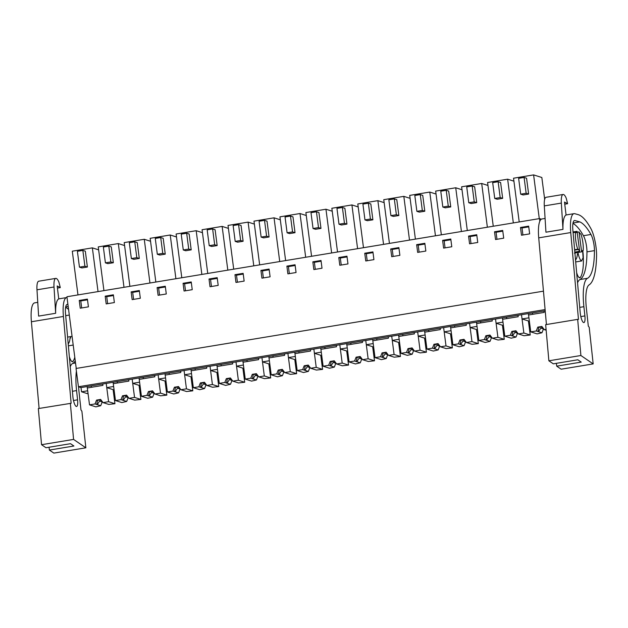 <?xml version="1.0" encoding="UTF-8"?>
<svg xmlns="http://www.w3.org/2000/svg" width="628" height="628" viewBox="0 0 628 628"><rect width="100%" height="100%" fill="white"/><g stroke="black" fill="none" stroke-linecap="round" stroke-linejoin="round"><path stroke-width="0.94" d="M543.463 291.164L76.051 368.463L78.429 386.762L545.096 309.58M539.837 221.189L539.499 218.591L66.921 296.746L76.239 368.432M88.085 393.858L81.554 391.801L87.684 390.781L87.135 386.558L81.004 387.578L81.554 391.801M81.004 387.578L78.429 386.762M80.243 308.199L88.415 306.849L87.41 299.109L79.238 300.459L80.243 308.199M234.966 274.703L235.971 282.443L244.151 281.093L243.146 273.353L234.966 274.703L236.505 275.19L237.415 282.208M218.191 285.387L217.186 277.647L209.014 278.997L210.019 286.737L218.191 285.387M286.878 266.123L287.883 273.863L296.063 272.513L295.058 264.765L286.878 266.123L288.417 266.602L289.327 273.62M270.103 276.799L269.098 269.059L260.926 270.409L261.931 278.157L270.103 276.799M131.15 291.879L132.155 299.619L140.327 298.269L139.322 290.521L131.15 291.879L132.689 292.358L133.599 299.375M105.19 296.165L106.195 303.913L114.374 302.555L113.37 294.815L105.19 296.165L106.729 296.651L107.639 303.669M192.239 289.681L191.234 281.941L183.062 283.291L184.067 291.031L192.239 289.681M157.102 287.585L158.107 295.325L166.287 293.975L165.282 286.235L157.102 287.585L158.641 288.071L159.551 295.082M451.791 246.757L450.786 239.009L442.614 240.367L443.619 248.107L451.791 246.757M416.654 244.661L417.659 252.401L425.839 251.043L424.834 243.303L416.654 244.661L418.193 245.14L419.104 252.158M503.703 238.169L502.698 230.429L494.526 231.779L495.531 239.519L503.703 238.169M468.567 236.073L469.571 243.813L477.751 242.463L476.738 234.723L468.567 236.073L470.105 236.56L471.016 243.578M347.975 263.925L346.962 256.185L338.79 257.535L339.795 265.275L347.975 263.925M322.015 268.219L321.01 260.479L312.838 261.829L313.843 269.569L322.015 268.219M390.702 248.947L391.707 256.687L399.879 255.337L398.874 247.597L390.702 248.947L392.241 249.434L393.152 256.452M364.742 253.241L365.755 260.981L373.927 259.631L372.922 251.891L364.742 253.241L366.281 253.728L367.199 260.746M529.655 233.875L528.65 226.135L520.479 227.485L521.483 235.225L529.655 233.875M539.499 218.591L541.367 219.18M106.76 387.625L113.111 389.635L114.94 403.71L108.738 404.408L105.3 403.325A4.294 0.542 172.6 0 0 105.143 403.239A4.294 0.542 172.6 0 0 104.837 403.176L103.063 402.619L108.589 401.7L106.211 383.41L113.095 382.271L113.644 386.495L106.76 387.625L106.211 383.41L87.135 386.558M132.712 383.339L139.071 385.341L140.9 399.416L134.69 400.115L131.252 399.031A4.294 0.542 172.6 0 0 131.095 398.945A4.294 0.542 172.6 0 0 130.789 398.882L129.015 398.325L134.541 397.414L132.17 379.116L139.047 377.978L139.597 382.201L132.712 383.339L132.17 379.116L113.095 382.271M158.672 379.045L165.023 381.047L166.852 395.122L160.65 395.821L157.204 394.737A4.294 0.542 172.6 0 0 157.055 394.651A4.294 0.542 172.6 0 0 156.749 394.596L154.975 394.031L160.501 393.12L158.123 374.822L165.007 373.684L165.549 377.907L158.672 379.045L158.123 374.822L139.047 377.978M184.624 374.751L190.975 376.753L192.804 390.828L186.602 391.534L183.164 390.443A4.294 0.542 172.6 0 0 183.007 390.357A4.294 0.542 172.6 0 0 182.701 390.302L180.927 389.737L186.453 388.826L184.075 370.528L190.959 369.39L191.509 373.613L188.07 374.186L184.624 374.751L184.075 370.528L165.007 373.684M210.584 370.457L216.935 372.467L218.764 386.534L212.562 387.24L209.116 386.149A4.294 0.542 172.6 0 0 208.967 386.071A4.294 0.542 172.6 0 0 208.661 386.008L206.879 385.451L212.413 384.532L210.035 366.234L216.911 365.096L217.461 369.319L214.022 369.892L210.584 370.457L210.035 366.234L190.959 369.39M236.536 366.163L242.887 368.173L244.716 382.248L238.514 382.947L235.076 381.863A4.294 0.542 172.6 0 0 234.919 381.777A4.294 0.542 172.6 0 0 234.613 381.714L232.839 381.157L238.365 380.238L235.987 361.94L242.871 360.81L243.421 365.025L239.975 365.598L236.536 366.163L235.987 361.94L216.911 365.096M262.496 361.877L268.847 363.879L270.676 377.954L264.474 378.653L261.028 377.569A4.294 0.542 172.6 0 0 260.879 377.483A4.294 0.542 172.6 0 0 260.565 377.42L258.791 376.863L264.317 375.944L261.947 357.654L268.823 356.516L269.373 360.739L262.496 361.877L261.947 357.654L242.871 360.81M288.448 357.583L294.799 359.585L296.628 373.66L290.426 374.359L286.98 373.275A4.294 0.542 172.6 0 0 286.831 373.189A4.294 0.542 172.6 0 0 286.525 373.126L284.751 372.569L290.277 371.658L287.899 353.36L294.783 352.222L295.325 356.445L288.448 357.583L287.899 353.36L268.823 356.516M314.4 353.289L320.759 355.291L322.58 369.366L316.379 370.065L312.94 368.981A4.294 0.542 172.6 0 0 312.783 368.895A4.294 0.542 172.6 0 0 312.477 368.84L310.703 368.275L316.229 367.364L313.851 349.066L320.735 347.928L321.285 352.151L314.4 353.289L313.851 349.066L294.783 352.222M340.36 348.995L346.711 350.997L348.54 365.072L342.339 365.779L338.892 364.687A4.294 0.542 172.6 0 0 338.743 364.601A4.294 0.542 172.6 0 0 338.437 364.546L336.663 363.981L342.189 363.07L339.811 344.772L346.687 343.634L347.237 347.857L343.799 348.43L340.36 348.995L339.811 344.772L320.735 347.928M366.312 344.701L372.663 346.711L374.492 360.778L368.291 361.485L364.852 360.394A4.294 0.542 172.6 0 0 364.695 360.315A4.294 0.542 172.6 0 0 364.389 360.252L362.615 359.695L368.141 358.776L365.763 340.478L372.647 339.34L373.197 343.563L369.751 344.136L366.312 344.701L365.763 340.478L346.687 343.634M392.272 340.407L398.623 342.417L400.452 356.492L394.251 357.191L390.804 356.107A4.294 0.542 172.6 0 0 390.655 356.021A4.294 0.542 172.6 0 0 390.341 355.958L388.567 355.401L394.094 354.482L391.723 336.184L398.599 335.054L399.149 339.269L395.711 339.842L392.272 340.407L391.723 336.184L372.647 339.34M418.224 336.121L424.575 338.123L426.404 352.198L420.203 352.897L416.764 351.813A4.294 0.542 172.6 0 0 416.607 351.727A4.294 0.542 172.6 0 0 416.301 351.664L414.527 351.107L420.054 350.189L417.675 331.898L424.559 330.76L425.101 334.983L418.224 336.121L417.675 331.898L398.599 335.054M444.177 331.827L450.535 333.829L452.356 347.904L446.155 348.603L442.716 347.519A4.294 0.542 172.6 0 0 442.559 347.433A4.294 0.542 172.6 0 0 442.253 347.37L440.479 346.813L446.006 345.902L443.635 327.604L450.512 326.466L451.061 330.689L444.177 331.827L443.635 327.604L424.559 330.76M470.137 327.533L476.487 329.535L478.316 343.61L472.115 344.309L468.669 343.226A4.294 0.542 172.6 0 0 468.519 343.139A4.294 0.542 172.6 0 0 468.213 343.084L466.439 342.519L471.966 341.608L469.587 323.31L476.464 322.172L477.013 326.395L470.137 327.533L469.587 323.31L450.512 326.466M496.089 323.239L502.439 325.241L504.268 339.316L498.067 340.023L494.629 338.932A4.294 0.542 172.6 0 0 494.471 338.845A4.294 0.542 172.6 0 0 494.165 338.79L492.391 338.225L497.918 337.315L495.539 319.016L502.424 317.878L502.973 322.101L499.527 322.674L496.089 323.239L495.539 319.016L476.464 322.172M522.049 318.946L528.399 320.955L530.228 335.022L524.027 335.729L520.581 334.638A4.294 0.542 172.6 0 0 520.431 334.559A4.294 0.542 172.6 0 0 520.117 334.496L518.343 333.939L523.87 333.021L521.499 314.722L528.376 313.584L528.925 317.807L525.487 318.38L522.049 318.946L521.499 314.722L502.424 317.878M545.206 310.805L528.376 313.584M79.238 300.459L80.777 300.945L81.687 307.963M87.504 299.831L80.777 300.945M243.24 274.075L236.505 275.19M209.014 278.997L210.553 279.484L211.463 286.501M217.28 278.369L210.553 279.484M295.152 265.495L288.417 266.602M260.926 270.409L262.465 270.896L263.375 277.914M269.192 269.789L262.465 270.896M139.416 291.251L132.689 292.358M113.464 295.545L106.729 296.651M183.062 283.291L184.601 283.778L185.511 290.795M191.328 282.663L184.601 283.778M165.376 286.957L158.641 288.071M442.614 240.367L444.153 240.854L445.064 247.864M450.88 239.739L444.153 240.854M424.928 244.033L418.193 245.14M494.526 231.779L496.057 232.266L496.976 239.284M502.793 231.151L496.057 232.266M476.833 235.445L470.105 236.56M338.79 257.535L340.329 258.022L341.24 265.04M347.056 256.907L340.329 258.022M312.838 261.829L314.377 262.316L315.287 269.334M321.104 261.201L314.377 262.316M398.968 248.319L392.241 249.434M373.016 252.613L366.281 253.728M520.479 227.485L522.017 227.972L522.928 234.99M528.745 226.857L522.017 227.972M98.635 249.85L92.363 247.872L98.039 291.604M77.974 294.917L72.299 251.184L92.363 247.872M82.849 250.407L85.33 251.192L87.386 267.026L84.906 266.241L82.849 250.407L77.393 251.31L79.45 267.143L84.906 266.241M79.45 267.143L81.93 267.928L87.386 267.026M254.364 224.094L248.091 222.116L253.775 265.848M233.71 269.161L228.027 225.436L248.091 222.116M238.577 224.651L241.058 225.436L243.114 241.27L240.634 240.485L238.577 224.651L233.129 225.554L235.186 241.388L240.634 240.485M235.186 241.388L237.667 242.173L243.114 241.27M228.411 228.388L222.139 226.41L227.815 270.134M207.75 273.455L202.075 229.722L222.139 226.41M212.625 228.945L215.106 229.73L217.162 245.564L214.682 244.779L212.625 228.945L207.169 229.848L209.226 245.681L214.682 244.779M209.226 245.681L211.707 246.459L217.162 245.564M306.276 215.506L300.003 213.528L305.679 257.26M285.614 260.581L279.939 216.848L300.003 213.528M290.489 216.063L292.97 216.848L295.027 232.682L292.546 231.897L290.489 216.063L285.041 216.966L287.098 232.8L292.546 231.897M287.098 232.8L289.579 233.585L295.027 232.682M280.324 219.8L274.044 217.822L279.727 261.554M259.662 264.867L253.987 221.142L274.044 217.822M264.529 220.357L267.018 221.142L269.074 236.976L266.586 236.191L264.529 220.357L259.081 221.26L261.138 237.094L266.586 236.191M261.138 237.094L263.619 237.879L269.074 236.976M150.547 241.262L144.267 239.284L149.951 283.016M129.886 286.337L124.203 242.604L144.267 239.284M134.753 241.819L137.242 242.604L139.29 258.438L136.81 257.653L134.753 241.819L129.305 242.722L131.362 258.555L136.81 257.653M131.362 258.555L133.843 259.34L139.29 258.438M124.587 245.556L118.315 243.578L123.999 287.31M103.934 290.623L98.251 246.898L118.315 243.578M108.801 246.113L111.282 246.898L113.338 262.732L110.858 261.947L108.801 246.113L103.353 247.016L105.41 262.849L110.858 261.947M105.41 262.849L107.89 263.634L113.338 262.732M202.459 232.682L196.179 230.696L201.863 274.428M181.798 277.749L176.115 234.016L196.179 230.696M186.665 233.239L189.146 234.016L191.202 249.85L188.722 249.073L186.665 233.239L181.217 234.134L183.274 249.968L188.722 249.073M183.274 249.968L185.755 250.753L191.202 249.85M176.499 236.976L170.227 234.99L175.903 278.722M155.838 282.043L150.163 238.31L170.227 234.99M160.713 237.525L163.194 238.31L165.25 254.144L162.77 253.359L160.713 237.525L155.265 238.428L157.322 254.261L162.77 253.359M157.322 254.261L159.802 255.046L165.25 254.144M462.012 189.75L455.732 187.772L461.415 231.504M441.351 234.825L435.667 191.093L455.732 187.772M446.218 190.308L448.698 191.093L450.755 206.926L448.274 206.141L446.218 190.308L440.77 191.21L442.826 207.044L448.274 206.141M442.826 207.044L445.307 207.829L450.755 206.926M436.052 194.044L429.78 192.066L435.455 235.798M415.398 239.119L409.715 195.387L429.78 192.066M420.265 194.602L422.746 195.387L424.803 211.22L422.322 210.435L420.265 194.602L414.818 195.504L416.874 211.338L422.322 210.435M416.874 211.338L419.355 212.123L424.803 211.22M513.924 181.17L507.644 179.184L513.327 222.916M493.263 226.237L487.579 182.505L507.644 179.184M498.13 181.728L500.61 182.505L502.667 198.338L500.186 197.561L498.13 181.728L492.682 182.622L494.738 198.464L500.186 197.561M494.738 198.464L497.219 199.241L502.667 198.338M487.964 185.464L481.692 183.478L487.367 227.21M467.303 230.531L461.627 186.799L481.692 183.478M472.178 186.014L474.658 186.799L476.715 202.632L474.234 201.855L472.178 186.014L466.73 186.916L468.778 202.75L474.234 201.855M468.778 202.75L471.267 203.535L476.715 202.632M358.188 206.926L351.916 204.94L357.591 248.672M337.526 251.993L331.851 208.261L351.916 204.94M342.401 207.483L344.882 208.261L346.939 224.094L344.458 223.317L342.401 207.483L336.946 208.378L339.002 224.212L344.458 223.317M339.002 224.212L341.491 224.997L346.939 224.094M332.236 211.22L325.956 209.234L331.639 252.966M311.574 256.287L305.891 212.554L325.956 209.234M316.441 211.769L318.922 212.554L320.979 228.388L318.498 227.603L316.441 211.769L310.993 212.672L313.05 228.506L318.498 227.603M313.05 228.506L315.531 229.291L320.979 228.388M410.1 198.338L403.828 196.36L409.503 240.092M389.439 243.405L383.763 199.68L403.828 196.36M394.313 198.895L396.794 199.68L398.851 215.514L396.37 214.729L394.313 198.895L388.858 199.798L390.914 215.632L396.37 214.729M390.914 215.632L393.395 216.417L398.851 215.514M384.14 202.632L377.868 200.654L383.551 244.378M363.486 247.699L357.803 203.967L377.868 200.654M368.353 203.189L370.834 203.974L372.891 219.808L370.41 219.023L368.353 203.189L362.906 204.092L364.962 219.926L370.41 219.023M364.962 219.926L367.443 220.703L372.891 219.808M544.672 199.327L541.831 177.496L533.604 174.898L539.279 218.623M519.215 221.943L513.539 178.211L533.604 174.898M524.09 177.434L526.57 178.219L528.627 194.052L526.146 193.267L524.09 177.434L518.634 178.336L520.69 194.17L526.146 193.267M520.69 194.17L523.171 194.947L528.627 194.052M579.032 231.952L581.622 251.852A10.731 2.81 -99.4 0 0 582.219 250.596L583.09 250.87A12.874 3.368 -99.4 0 0 580.9 233.985L580.021 233.71A10.731 2.81 -99.4 0 0 579.032 231.952L577.163 232.219M582.643 250.949L583.098 257.802L581.504 260.895A9.302 2.433 -99.4 0 1 577.972 252.495M529.412 321.528A12.968 1.649 172.6 0 0 528.47 321.512M503.452 325.822A12.968 1.649 172.6 0 0 502.518 325.799M477.5 330.116A12.968 1.649 172.6 0 0 476.558 330.093M451.54 334.41A12.968 1.649 172.6 0 0 450.606 334.386M425.588 338.696A12.968 1.649 172.6 0 0 424.646 338.68M399.636 342.99A12.968 1.649 172.6 0 0 398.694 342.974M373.676 347.284A12.968 1.649 172.6 0 0 372.742 347.268M347.724 351.578A12.968 1.649 172.6 0 0 346.782 351.554M321.764 355.872A12.968 1.649 172.6 0 0 320.829 355.848M295.812 360.166A12.968 1.649 172.6 0 0 294.87 360.142M269.859 364.452A12.968 1.649 172.6 0 0 268.917 364.436M243.899 368.746A12.968 1.649 172.6 0 0 242.965 368.73M217.947 373.04A12.968 1.649 172.6 0 0 217.005 373.024M191.987 377.334A12.968 1.649 172.6 0 0 191.053 377.31M166.035 381.628A12.968 1.649 172.6 0 0 165.093 381.604M140.075 385.914A12.968 1.649 172.6 0 0 139.141 385.898M114.123 390.208A12.968 1.649 172.6 0 0 113.181 390.192M581.622 251.852L574.385 253.115M579.636 251.224A10.731 2.81 -99.4 0 1 578.647 249.473L577.768 249.19A12.874 3.368 -99.4 0 1 575.57 232.305L576.449 232.58A10.731 2.81 -99.4 0 1 577.046 231.324L579.636 251.224L574.824 252.134M577.046 231.324L573.026 231.944M578.647 249.473L574.644 250.132M583.09 250.87L582.07 251.043M577.768 249.19L574.604 249.716M575.57 232.305L573.097 232.713M39.109 408.435L31.4 321.756A25.041 6.555 -99.4 0 1 34.658 302.861L37.766 302.343M70.352 403.27L73.57 439.412L85.855 447.811L53.835 453.102L49.392 450.064L73.916 446.013L70.524 443.69L45.993 447.748L41.55 444.703L38.339 408.569L71.137 403.286L63.42 316.457A25.041 6.555 -99.4 0 1 66.678 297.562A25.041 6.555 -99.4 0 1 67.031 297.546M55.657 313.286L38.622 316.104L36.981 289.806A12.874 3.368 -99.4 0 1 38.74 281.203L55.774 278.385A12.874 3.368 -99.4 0 1 58.891 282.066L60.296 287.608L57.172 285.968L58.757 298.928A25.041 6.555 -99.4 0 0 55.657 313.286L54.016 286.988A12.874 3.368 -99.4 0 1 55.774 278.385M49.392 450.064L49.039 447.238M78.61 386.817A28.621 7.489 -99.4 0 0 79.034 392.005L80.988 410.021L81.883 411.152L85.855 447.811M67.934 304.525L67.596 304.431A12.678 3.321 -99.4 0 0 67.188 304.407A12.678 3.321 -99.4 0 0 65.54 313.976L72.887 396.621A8.093 2.12 -99.4 0 0 72.942 397.171A8.093 2.12 -99.4 0 0 76.577 406.481A8.093 2.12 -99.4 0 0 77.574 399.832L76.577 390.592A34.815 9.114 -99.4 0 1 76.396 371.156M41.55 444.703L73.57 439.412M75.25 360.865A57.47 15.041 -99.4 0 1 72.652 363.455A34.815 9.114 -99.4 0 0 70.226 366.744M65.697 306.911L68.193 306.495M65.626 307.32A82.276 21.533 -99.4 0 1 68.578 309.455M57.431 288.087L60.296 287.608M70.595 336.6A1.79 0.471 -99.4 0 1 70.375 338.107A1.79 0.471 -99.4 0 1 70.077 337.872A17.396 4.553 -99.4 0 1 68.758 343.069A9.656 2.528 -99.4 0 0 68.24 344.395M74.787 357.261A36.714 9.608 -99.4 0 1 73.084 361.273A9.656 2.528 -99.4 0 1 72.495 361.704A9.656 2.528 -99.4 0 1 69.323 356.578M546.431 324.535L538.722 237.855A25.041 6.555 -99.4 0 1 541.98 218.96L545.088 218.442M570.742 232.556A25.041 6.555 -99.4 0 1 574 213.661A25.041 6.555 -99.4 0 1 574.808 213.708L578.098 214.619A82.276 21.533 -99.4 0 1 590.932 228.678A19.319 5.055 -99.4 0 1 593.593 235.437A21.077 5.519 -99.4 0 1 596.6 255.572L596.443 259.372A64.386 16.854 -99.4 0 1 589.127 284.869A28.621 7.489 -99.4 0 0 586.356 308.105L588.31 326.12L589.205 327.251L593.177 363.902L580.892 355.511L577.674 319.369L578.459 319.385L570.742 232.556L538.722 237.855M562.978 229.385L545.944 232.195L544.303 205.906A12.874 3.368 -99.4 0 1 546.062 197.294L563.096 194.476A12.874 3.368 -99.4 0 1 566.213 198.165L567.618 203.708L564.494 202.067L566.079 215.027A25.041 6.555 -99.4 0 0 562.978 229.385L561.338 203.087A12.874 3.368 -99.4 0 1 563.096 194.476M577.674 319.369L545.661 324.66L548.872 360.802L553.315 363.84L577.839 359.781L581.238 362.105L556.714 366.163L561.157 369.201L593.177 363.902M556.714 366.163L556.361 363.337M587.47 278.306A34.815 9.114 -99.4 0 0 583.899 306.692L584.896 315.923A8.093 2.12 -99.4 0 1 583.899 322.58A8.093 2.12 -99.4 0 1 580.264 313.262A8.093 2.12 -99.4 0 1 580.209 312.72L572.862 230.076A12.678 3.321 -99.4 0 1 574.51 220.499A12.678 3.321 -99.4 0 1 574.918 220.53L579.825 221.88A82.276 21.533 -99.4 0 1 590.94 234.472A12.199 3.195 -99.4 0 1 594.441 250.627A57.47 15.041 -99.4 0 1 587.47 278.306L579.974 279.546A57.47 15.041 -99.4 0 0 586.952 251.867A12.199 3.195 -99.4 0 0 583.443 235.712A82.276 21.533 -99.4 0 0 572.94 223.419M548.872 360.802L580.892 355.511M577.548 282.843A34.815 9.114 -99.4 0 1 579.974 279.546M573.019 223.011L579.825 221.88M564.753 204.179L567.618 203.708M577.886 252.511A1.79 0.471 -99.4 0 1 577.697 254.207A1.79 0.471 -99.4 0 1 577.399 253.963A17.396 4.553 -99.4 0 1 576.08 259.168A9.656 2.528 -99.4 0 0 575.562 260.487M582.737 250.933A9.656 2.528 -99.4 0 1 582.839 251.522A9.656 2.528 -99.4 0 1 583.216 254.952A36.714 9.608 -99.4 0 1 580.405 277.372A9.656 2.528 -99.4 0 1 579.817 277.796A9.656 2.528 -99.4 0 1 576.645 272.67M97.277 404.652A4.294 0.542 172.6 0 1 96.971 404.589A4.294 0.542 172.6 0 1 96.814 404.503L95.04 403.945L89.514 404.856L95.864 406.865L100.716 405.735L97.277 404.652L99.585 401.056A4.294 0.542 172.6 0 0 101.673 400.79M100.716 405.735L102.231 401.889L99.585 401.056M100.927 399.808A4.294 0.542 172.6 0 0 97.521 400.405L96.783 404.346M97.521 400.405L96.547 400.099L100.637 399.424L103.063 402.619M95.04 403.945L96.547 400.099M89.514 404.856L87.323 387.971L102.921 385.388L102.741 383.983M91.241 385.882L91.421 387.288M114.94 403.71L108.589 401.7M123.229 400.358A4.294 0.542 172.6 0 1 122.923 400.295A4.294 0.542 172.6 0 1 122.774 400.209L120.992 399.651L115.466 400.562L121.824 402.572L126.675 401.441L123.229 400.358L125.545 396.763A4.294 0.542 172.6 0 0 127.633 396.496M126.675 401.441L128.183 397.603L125.545 396.763M126.88 395.514A4.294 0.542 172.6 0 0 123.481 396.111L122.743 400.052M123.481 396.111L122.507 395.805L126.589 395.13L129.015 398.325M120.992 399.651L122.507 395.805M115.466 400.562L113.276 383.677L128.873 381.094L128.693 379.689M117.193 381.589L117.373 383.002M140.9 399.416L134.541 397.414M149.189 396.064A4.294 0.542 172.6 0 1 148.875 396.001A4.294 0.542 172.6 0 1 148.726 395.923L146.952 395.357L141.426 396.276L147.776 398.278L152.628 397.147L149.189 396.064L151.497 392.476A4.294 0.542 172.6 0 0 153.585 392.202M152.628 397.147L154.135 393.309L151.497 392.476M152.839 391.22A4.294 0.542 172.6 0 0 149.433 391.825L148.695 395.758M149.433 391.825L148.459 391.519L152.549 390.836L154.975 394.031M146.952 395.357L148.459 391.519M141.426 396.276L139.228 379.383L154.833 376.8L154.645 375.395M143.145 377.295L143.333 378.708M166.852 395.122L160.501 393.12M175.141 391.77A4.294 0.542 172.6 0 1 174.835 391.715A4.294 0.542 172.6 0 1 174.678 391.629L172.904 391.063L167.378 391.982L173.728 393.984L178.588 392.861L175.141 391.77L177.449 388.183A4.294 0.542 172.6 0 0 179.537 387.916M178.588 392.861L180.095 389.015L177.449 388.183M178.792 386.926A4.294 0.542 172.6 0 0 175.393 387.531L174.647 391.464M175.393 387.531L174.419 387.225L178.501 386.55L180.927 389.737M172.904 391.063L174.419 387.225M167.378 391.982L165.188 375.089L180.786 372.514L180.605 371.101M169.105 373.008L169.285 374.414M192.804 390.828L186.453 388.826M201.093 387.476A4.294 0.542 172.6 0 1 200.787 387.421A4.294 0.542 172.6 0 1 200.638 387.335L198.864 386.777L193.338 387.688L199.688 389.69L204.54 388.567L201.093 387.476L203.409 383.889A4.294 0.542 172.6 0 0 205.497 383.622M204.54 388.567L206.047 384.721L203.409 383.889M204.752 382.633A4.294 0.542 172.6 0 0 201.345 383.237L200.607 387.178M201.345 383.237L200.371 382.931L204.461 382.256L206.879 385.451M198.864 386.777L200.371 382.931M193.338 387.688L191.14 370.795L206.745 368.22L206.557 366.807M195.057 368.714L195.245 370.12M218.764 386.534L212.413 384.532M227.053 383.19A4.294 0.542 172.6 0 1 226.747 383.127A4.294 0.542 172.6 0 1 226.59 383.041L224.816 382.483L219.29 383.394L225.64 385.396L230.492 384.273L227.053 383.19L229.361 379.595A4.294 0.542 172.6 0 0 231.449 379.328M230.492 384.273L232.007 380.427L229.361 379.595M230.704 378.339A4.294 0.542 172.6 0 0 227.297 378.943L226.559 382.884M227.297 378.943L226.323 378.637L230.413 377.962L232.839 381.157M224.816 382.483L226.323 378.637M219.29 383.394L217.1 366.509L232.698 363.926L232.517 362.521M221.017 364.421L221.197 365.826M244.716 382.248L238.365 380.238M253.006 378.896A4.294 0.542 172.6 0 1 252.699 378.833A4.294 0.542 172.6 0 1 252.55 378.747L250.776 378.189L245.242 379.1L251.6 381.11L256.452 379.979L253.006 378.896L255.321 375.301A4.294 0.542 172.6 0 0 257.409 375.034M256.452 379.979L257.959 376.133L255.321 375.301M256.656 374.053A4.294 0.542 172.6 0 0 253.257 374.649L252.519 378.59M253.257 374.649L252.283 374.343L256.373 373.668L258.791 376.863M250.776 378.189L252.283 374.343M245.242 379.1L243.052 362.215L258.65 359.632L258.469 358.227M246.969 360.127L247.149 361.532M270.676 377.954L264.317 375.944M278.965 374.602A4.294 0.542 172.6 0 1 278.659 374.539A4.294 0.542 172.6 0 1 278.502 374.453L276.728 373.896L271.202 374.806L277.552 376.816L282.404 375.685L278.965 374.602L281.273 371.007A4.294 0.542 172.6 0 0 283.361 370.74M282.404 375.685L283.911 371.847L281.273 371.007M282.616 369.759A4.294 0.542 172.6 0 0 279.209 370.363L278.471 374.296M279.209 370.363L278.235 370.049L282.325 369.374L284.751 372.569M276.728 373.896L278.235 370.049M271.202 374.806L269.004 357.921L284.61 355.338L284.421 353.933M272.921 355.833L273.109 357.246M296.628 373.66L290.277 371.658M304.918 370.308A4.294 0.542 172.6 0 1 304.611 370.245A4.294 0.542 172.6 0 1 304.454 370.167L302.68 369.602L297.154 370.52L303.505 372.522L308.364 371.391L304.918 370.308L307.225 366.721A4.294 0.542 172.6 0 0 309.314 366.446M308.364 371.391L309.871 367.553L307.225 366.721M308.568 365.465A4.294 0.542 172.6 0 0 305.169 366.069L304.423 370.002M305.169 366.069L304.195 365.763L308.277 365.08L310.703 368.275M302.68 369.602L304.195 365.763M297.154 370.52L294.964 353.627L310.562 351.044L310.381 349.639M298.881 351.539L299.061 352.952M322.58 369.366L316.229 367.364M330.877 366.014A4.294 0.542 172.6 0 1 330.564 365.959A4.294 0.542 172.6 0 1 330.414 365.873L328.64 365.308L323.114 366.226L329.464 368.228L334.316 367.105L330.877 366.014L333.185 362.427A4.294 0.542 172.6 0 0 335.274 362.16M334.316 367.105L335.823 363.259L333.185 362.427M334.528 361.171A4.294 0.542 172.6 0 0 331.121 361.775L330.383 365.708M331.121 361.775L330.147 361.469L334.237 360.794L336.663 363.981M328.64 365.308L330.147 361.469M323.114 366.226L320.916 349.333L336.522 346.758L336.333 345.345M324.833 347.253L325.021 348.658M348.54 365.072L342.189 363.07M356.83 361.72A4.294 0.542 172.6 0 1 356.523 361.665A4.294 0.542 172.6 0 1 356.366 361.579L354.592 361.022L349.066 361.932L355.417 363.934L360.268 362.811L356.83 361.72L359.137 358.133A4.294 0.542 172.6 0 0 361.226 357.866M360.268 362.811L361.783 358.965L359.137 358.133M360.48 356.877A4.294 0.542 172.6 0 0 357.081 357.481L356.335 361.422M357.081 357.481L356.107 357.175L360.189 356.5L362.615 359.695M354.592 361.022L356.107 357.175M349.066 361.932L346.876 345.039L362.474 342.464L362.293 341.059M350.793 342.959L350.974 344.364M374.492 360.778L368.141 358.776M382.782 357.434A4.294 0.542 172.6 0 1 382.476 357.371A4.294 0.542 172.6 0 1 382.326 357.285L380.552 356.728L375.026 357.638L381.377 359.648L386.228 358.517L382.782 357.434L385.097 353.839A4.294 0.542 172.6 0 0 387.186 353.572M386.228 358.517L387.735 354.671L385.097 353.839M386.432 352.583A4.294 0.542 172.6 0 0 383.033 353.187L382.295 357.128M383.033 353.187L382.06 352.881L386.149 352.206L388.567 355.401M380.552 356.728L382.06 352.881M375.026 357.638L372.828 340.753L388.426 338.17L388.245 336.765M376.745 338.665L376.926 340.07M400.452 356.492L394.094 354.482M408.742 353.14A4.294 0.542 172.6 0 1 408.435 353.077A4.294 0.542 172.6 0 1 408.279 352.991L406.504 352.434L400.978 353.344L407.329 355.354L412.18 354.223L408.742 353.14L411.05 349.545A4.294 0.542 172.6 0 0 413.138 349.278M412.18 354.223L413.695 350.377L411.05 349.545M412.392 348.297A4.294 0.542 172.6 0 0 408.985 348.893L408.247 352.834M408.985 348.893L408.012 348.587L412.101 347.912L414.527 351.107M406.504 352.434L408.012 348.587M400.978 353.344L398.788 336.459L414.386 333.876L414.205 332.471M402.705 334.371L402.886 335.776M426.404 352.198L420.054 350.189M434.694 348.846A4.294 0.542 172.6 0 1 434.388 348.783A4.294 0.542 172.6 0 1 434.238 348.697L432.457 348.14L426.93 349.058L433.289 351.06L438.14 349.929L434.694 348.846L437.01 345.251A4.294 0.542 172.6 0 0 439.09 344.984M438.14 349.929L439.647 346.091L437.01 345.251M438.344 344.003A4.294 0.542 172.6 0 0 434.945 344.607L434.199 348.54M434.945 344.607L433.972 344.293L438.054 343.618L440.479 346.813M432.457 348.14L433.972 344.293M426.93 349.058L424.74 332.165L440.338 329.582L440.157 328.177M428.657 330.077L428.838 331.49M452.356 347.904L446.006 345.902M460.654 344.552A4.294 0.542 172.6 0 1 460.34 344.489A4.294 0.542 172.6 0 1 460.191 344.411L458.416 343.846L452.89 344.764L459.241 346.766L464.092 345.636L460.654 344.552L462.962 340.965A4.294 0.542 172.6 0 0 465.05 340.69M464.092 345.636L465.599 341.797L462.962 340.965M464.304 339.709A4.294 0.542 172.6 0 0 460.897 340.313L460.159 344.246M460.897 340.313L459.924 340.007L464.014 339.324L466.439 342.519M458.416 343.846L459.924 340.007M452.89 344.764L450.692 327.871L466.298 325.288L466.109 323.883M454.609 325.783L454.798 327.196M478.316 343.61L471.966 341.608M486.606 340.258A4.294 0.542 172.6 0 1 486.3 340.203A4.294 0.542 172.6 0 1 486.143 340.117L484.369 339.552L478.842 340.47L485.193 342.472L490.044 341.349L486.606 340.258L488.914 336.671A4.294 0.542 172.6 0 0 491.002 336.404M490.044 341.349L491.559 337.503L488.914 336.671M490.256 335.415A4.294 0.542 172.6 0 0 486.857 336.019L486.111 339.952M486.857 336.019L485.884 335.713L489.966 335.038L492.391 338.225M484.369 339.552L485.884 335.713M478.842 340.47L476.652 323.577L492.25 321.002L492.069 319.589M480.569 321.497L480.75 322.902M504.268 339.316L497.918 337.315M512.558 335.964A4.294 0.542 172.6 0 1 512.252 335.909A4.294 0.542 172.6 0 1 512.103 335.823L510.329 335.266L504.802 336.176L511.153 338.178L516.004 337.055L512.558 335.964L514.874 332.377A4.294 0.542 172.6 0 0 516.962 332.11M516.004 337.055L517.511 333.209L514.874 332.377M516.208 331.121A4.294 0.542 172.6 0 0 512.809 331.725L512.071 335.666M512.809 331.725L511.836 331.419L515.926 330.744L518.343 333.939M510.329 335.266L511.836 331.419M504.802 336.176L502.604 319.283L518.202 316.708L518.021 315.303M506.521 317.203L506.702 318.608M530.228 335.022L523.87 333.021M538.518 331.678A4.294 0.542 172.6 0 1 538.212 331.615A4.294 0.542 172.6 0 1 538.055 331.529L536.281 330.972L530.754 331.882L537.105 333.892L541.956 332.762L538.518 331.678L540.826 328.083A4.294 0.542 172.6 0 0 542.914 327.816M541.956 332.762L543.471 328.915L540.826 328.083M542.168 326.827A4.294 0.542 172.6 0 0 538.761 327.431L538.023 331.372M546.156 330.21A4.294 0.542 172.6 0 0 546.077 330.202L544.303 329.645L541.878 326.45L537.788 327.125L538.761 327.431M536.281 330.972L537.788 327.125M530.754 331.882L528.564 314.997L544.162 312.414L543.981 311.009M544.303 329.645L546.077 329.347M532.481 312.909L532.662 314.314M63.42 316.457L31.4 321.756M54.016 286.988L36.981 289.806M75.525 362.976L72.652 363.455M76.577 390.592L72.408 391.283M77.574 399.832L73.492 400.507M67.596 304.431L66.811 304.564M73.084 361.273L71.804 361.485M561.338 203.087L544.303 205.906M594.441 250.627L586.952 251.867M590.94 234.472L583.443 235.712M583.899 306.692L579.73 307.375M584.896 315.923L580.814 316.598M574.918 220.53L574.133 220.656M580.405 277.372L579.126 277.584M72.071 336.357L67.596 337.103M69.308 315.06L65.689 315.656M73.201 345.047L68.373 345.847M581.834 260.926L575.695 261.939M66.678 297.562L58.749 298.873M574 213.661L566.071 214.972"/></g></svg>
